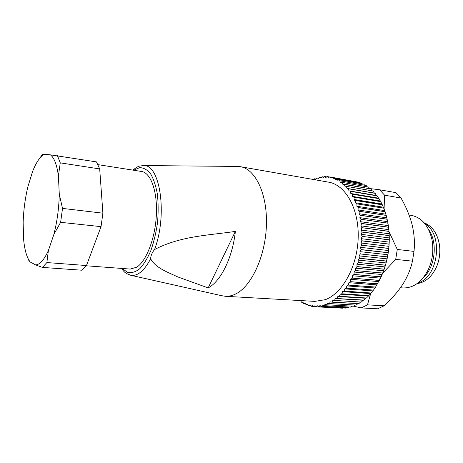 <?xml version="1.0" encoding="UTF-8"?>
<svg xmlns="http://www.w3.org/2000/svg" width="463" height="463" viewBox="0 0 463 463"><rect width="100%" height="100%" fill="white"/><g stroke="black" fill="none" stroke-linecap="round" stroke-linejoin="round"><path stroke-width="0.69" d="M418.043 282.905C438.646 277.03 443.606 234.133 424.889 223.716M370.741 293.316L367.483 304.857L361.198 307.912L353.593 306.153M369.671 188.539L379.579 189.761L395.963 192.654L401.033 198.019L384.591 195.195L384.082 208.998M379.579 189.761L384.591 195.195M389.007 231.662L397.277 249.447L413.997 251.397C414.917 243.023 414.316 234.22 412.186 225.001L411.381 221.985C408.922 213.79 405.472 205.804 401.033 198.019M397.277 249.447L395.709 259.384L382.751 273.129M361.198 307.912L377.762 308.786L384.105 305.794C391.484 299.139 397.723 291.968 402.816 284.27L404.494 281.51C408.337 274.704 410.994 267.921 412.452 261.161L395.709 259.384M412.452 261.161L413.997 251.397M355.74 200.543L354.195 200.224M367.483 304.857L384.105 305.794M400.449 287.76L402.775 287.94C413.355 288.264 421.891 282.083 428.391 269.397C432.691 259.702 433.854 249.644 431.881 239.226C428.449 225.388 421.55 217.425 411.173 215.324L409.055 214.994M417.111 283.599C425.555 282.372 432.095 276.637 436.736 266.404C439.642 259.187 440.504 251.733 439.318 244.042C437.141 233.022 432.083 225.944 424.143 222.825M375.591 287.048L348.367 285.086L375.539 287.129L381.205 276.776L384.18 269.24L386.101 262.92L387.89 254.725L388.955 246.339L389.267 237.924L388.984 231.332L387.988 223.23L386.252 215.44L383.833 208.211L380.736 201.584L377.16 195.907L376.39 195.496L375.163 193.355L374.364 193.094L372.999 190.976L346.376 186.334L373.056 191.034M344.102 291.071L371.176 293.01L344.102 291.071L344.75 288.889L346.312 288.142L373.467 290.098L375.539 287.129M346.26 288.223L373.467 290.098M339.414 296.239L366.418 298.01L339.414 296.239L340.218 294.202L341.798 293.774L368.901 295.562L371.176 293.01M341.74 293.837L368.901 295.562M334.436 300.423L361.366 302.061L334.436 300.423L335.386 298.566L363.987 300.105L365.637 298.259L366.418 298.01M336.89 298.508L363.987 300.105M329.268 303.578L356.116 305.105L329.268 303.578L330.339 301.928L358.825 303.67L360.602 302.015M331.803 302.171L358.825 303.67M324.002 305.673L350.757 307.119L324.002 305.673L325.171 304.255L326.571 304.787L353.512 306.217L355.04 305.048M326.571 304.787L353.512 306.217M318.735 306.703L345.456 308.086L318.735 306.703L319.979 305.534L321.293 306.332L348.135 307.721L349.252 307.038M321.293 306.332L348.135 307.721M316.038 306.801L313.544 306.674L314.846 305.765L316.125 306.819L343.245 307.982M316.055 306.813L342.794 308.19M313.544 306.674L312.322 305.493L311.009 306.269L313.202 306.384M311.009 306.269L309.851 304.978L308.52 305.615L310.488 305.719M308.52 305.615L307.432 304.214L306.095 304.718L307.878 304.81M306.095 304.718L305.071 303.207L303.734 303.578L305.372 303.664M303.734 303.578L302.785 301.974L301.454 302.206L302.964 302.293M301.454 302.206L300.603 300.568M299.162 300.487L300.666 300.695M313.868 179.575L314.51 178.799L315.951 179.054M314.51 178.799L315.766 179.268L316.97 177.89L318.579 178.145M317.033 177.867L318.266 178.463L319.516 177.19L321.258 177.474M319.58 177.173L320.784 177.902L322.08 176.733L323.978 177.057M322.144 176.727L323.313 177.589L324.65 176.53L326.751 176.895M324.713 176.53L325.842 177.52L327.214 176.582L329.575 176.999M327.283 176.588L328.36 177.705L329.772 176.889L356.279 181.791M332.301 177.462L358.605 182.208L332.301 177.462L330.866 178.145L329.835 176.901M334.795 178.29L361.152 183.041L334.795 178.29L333.343 178.84L332.365 177.479M337.249 179.384L363.658 184.129L337.249 179.384L335.773 179.794L334.859 178.313M339.639 180.738L366.169 185.501L339.639 180.738L338.158 181.004L337.307 179.412M341.966 182.353L368.548 187.098L341.966 182.353L340.479 182.474L339.703 180.773M344.217 184.216L370.788 188.892L342.73 184.193L342.03 182.393M377.108 195.837L348.946 190.825L348.436 188.701L375.111 193.291M348.489 188.765L375.163 193.355M350.387 191.3L377.16 195.907M380.736 201.584L353.917 197.169L352.54 196.399L352.221 194.124L378.989 198.61M352.262 194.2L379.035 198.679M353.917 197.169L380.777 201.665M383.798 208.124L356.892 203.865L355.601 202.8L355.48 200.421L382.34 204.762M355.52 200.508L382.38 204.843M356.892 203.865L383.833 208.211M386.223 215.347L359.242 211.267L358.067 209.924L358.148 207.482L385.094 211.655M358.183 207.58L385.123 211.747M359.242 211.267L386.252 215.44M387.971 223.131L360.92 219.254L359.873 217.656L360.168 215.197L387.184 219.178M360.191 215.301L387.207 219.277M360.92 219.254L387.988 223.23M388.984 231.332L361.875 227.68L360.984 225.851L361.487 223.421L388.567 227.188M361.499 223.531L388.584 227.292M361.875 227.68L388.989 231.436M389.244 239.799L362.083 236.379L361.371 234.359L362.072 232.004L389.209 235.54M362.072 232.113L389.209 235.65M362.083 236.379L389.238 239.909M388.735 248.365L361.539 245.187L361.018 243.011L361.904 240.777L389.082 244.082M361.898 240.893L389.076 244.186M361.539 245.187L388.723 248.475M387.467 256.867L360.249 253.932L359.925 251.646L360.99 249.58L388.197 252.636M360.972 249.69L388.179 252.746M360.249 253.932L387.45 256.977M385.476 265.143L358.246 262.446L358.125 260.09L359.334 258.227L386.559 261.045M359.311 258.337L386.536 261.149M358.246 262.446L385.442 265.241M382.791 273.025L355.567 270.56L355.648 268.181L356.985 266.561L384.215 269.142M356.95 266.665L384.18 269.24M355.567 270.56L382.751 273.124M379.475 280.37L352.268 278.124L352.546 275.769L353.987 274.42L381.205 276.776M353.946 274.518L381.165 276.868M352.268 278.124L379.428 280.462M225.331 296.291L314.834 301.378L325.333 299.665C342.608 293.363 357.621 265.993 358.2 237.143C358.912 208.275 345.294 184.778 328.626 182.162L240.326 166.68C255.501 168.989 267.62 194.165 266.399 225.701C265.299 257.208 250.877 287.309 234.949 294.323C231.691 295.816 228.485 296.47 225.331 296.291L221.696 295.701M346.312 288.142L346.874 285.902L348.367 285.086M348.419 285L348.888 282.714L350.358 281.747L377.548 283.883M352.221 278.217L350.78 279.328L350.358 281.747M353.987 274.42L354.166 272.047L355.526 270.664M356.985 266.561L356.967 264.188L358.217 262.55M359.334 258.227L359.114 255.9L360.231 254.042M360.99 249.58L360.561 247.34L361.528 245.297M361.904 240.777L361.285 238.676L362.078 236.489M362.072 232.004L361.273 230.076L361.881 227.784M361.487 223.421L360.521 221.708L360.937 219.358M360.168 215.197L359.056 213.727L359.271 211.365M358.148 207.482L356.909 206.278L356.927 203.951M355.48 200.421L354.143 199.501L353.964 197.25M352.221 194.124L350.804 193.499L350.439 191.369M348.436 188.701L346.978 188.377L346.434 186.392M346.376 186.334L344.9 186.161L344.275 184.268M299.254 300.614L300.18 300.545M316.125 306.819L317.398 305.777L318.666 306.709M321.363 306.321L322.572 305.024L323.932 305.696M326.641 304.758L327.763 303.224L329.199 303.612M331.867 302.131L332.88 300.377L334.367 300.47M336.954 298.456L337.834 296.505L339.35 296.297M341.798 293.774L342.527 291.661L344.05 291.146M389.03 231.946C389.875 243.752 388.544 255.304 385.037 266.613M350.404 281.66L377.6 283.802M371.233 292.94L373.415 290.174M366.482 297.952L368.843 295.625M361.435 302.015L363.148 300.255L363.924 300.157M356.18 305.071L357.853 303.659M350.827 307.096L352.175 306.17M345.456 308.086L346.278 307.64M359.224 182.694L358.669 182.231M362.043 183.834L361.221 183.064M364.746 185.223L363.721 184.158M367.338 186.849L366.169 185.501M369.815 188.725L368.548 187.098M372.177 190.831L370.846 188.945M348.888 282.714L376.818 284.878M350.78 279.328L378.728 281.597M352.546 275.769L380.505 278.141M354.166 272.047L382.137 274.53M355.648 268.181L383.619 270.78M356.967 264.188L384.944 266.902M358.125 260.09L386.101 262.92M359.114 255.9L387.085 258.858M359.925 251.646L387.89 254.725M360.561 247.34L388.515 250.541M361.018 243.011L388.955 246.339M361.285 238.676L389.204 242.126M361.371 234.359L389.267 237.924M361.273 230.076L389.146 233.763M360.984 225.851L388.833 229.654M360.521 221.708L388.335 225.62M359.873 217.656L387.658 221.679M359.056 213.727L386.802 217.847M358.067 209.924L385.772 214.149M356.909 206.278L384.579 210.59M355.601 202.8L383.231 207.198M354.143 199.501L381.726 203.975M352.54 196.399L380.077 200.942M350.804 193.499L378.294 198.112M348.946 190.825L376.39 195.496M346.978 188.377L374.364 193.094M335.386 298.566L363.148 300.255M337.834 296.505L365.637 298.259M340.218 294.202L368.05 296.025M342.527 291.661L370.394 293.559M344.75 288.889L372.64 290.874M346.874 285.902L374.787 287.974M86.268 265.779L130.277 269.072L136.695 267.209C146.389 261.196 155.302 238.109 156.378 214.664C157.524 191.196 150.706 172.687 141.562 171.478L97.971 164.637M236.651 166.42L240.326 166.68M235.366 231.396C210.127 235.297 181.166 235.65 154.549 249.54C152.096 252.543 150.793 255.622 150.631 258.782C155.852 268.251 167.907 272.192 177.526 276.822L208.159 287.911C220.747 281.371 232.548 257.798 235.366 231.396L208.159 287.911M59.281 194.176L62.511 208.402L102.89 213.183L99.695 168.926L60.259 162.866L58.407 175.905C56.885 164.741 54.212 157.721 50.386 154.85L44.489 154.272L43.4 154.862C39.523 157.466 35.917 163.005 32.584 171.489L27.878 186.768C25.129 198.338 23.549 210.243 23.15 222.483L23.601 239.249C24.608 249.951 26.79 257.526 30.141 261.971L35.674 264.934C39.899 264.599 44.135 259.807 48.378 250.558L53.87 234.4C57.163 221.493 58.969 208.084 59.281 194.176L58.407 175.905M62.511 208.402L60.63 222.315L53.87 234.4M48.378 250.558L46.867 262.562L42.457 267.411L81.662 270.201L86.465 265.536L101.032 226.65L60.63 222.315M101.032 226.65L102.89 213.183M50.386 154.85L96.466 161.894L99.695 168.926M57.441 155.69L60.259 162.866M39.401 158.676L42.613 154.231L44.489 154.272M30.141 261.971L28.532 260.015L27.89 258.209M46.867 262.562L86.465 265.536M42.457 267.411L35.674 264.934M428.611 229.579C438.091 242.485 435.179 267.643 423.003 278.043M122.273 268.476L127.493 272.366C131.376 273.228 135.393 272.082 139.554 268.916C143.663 264.587 147.408 258.528 150.793 250.749C153.82 242.178 156.06 232.848 157.501 222.772C158.398 212.627 158.352 203.037 157.356 194.003C155.834 185.651 153.571 178.903 150.562 173.747C147.234 169.718 143.582 167.681 139.606 167.635L133.633 170.234M141.921 165.604L143.599 165.557C160.111 164.191 167.756 214.826 154.549 249.54M150.631 258.782C144.306 270.745 137.731 276.249 130.902 275.3L129.281 274.877M121.347 268.407C124.935 272.95 125.195 272.493 126.677 273.633L130.902 275.3L223.166 296.036M132.725 170.089L137.164 167.021L139.444 166.101L143.599 165.557L238.161 166.437M43.4 154.862L43.846 154.237"/></g></svg>
